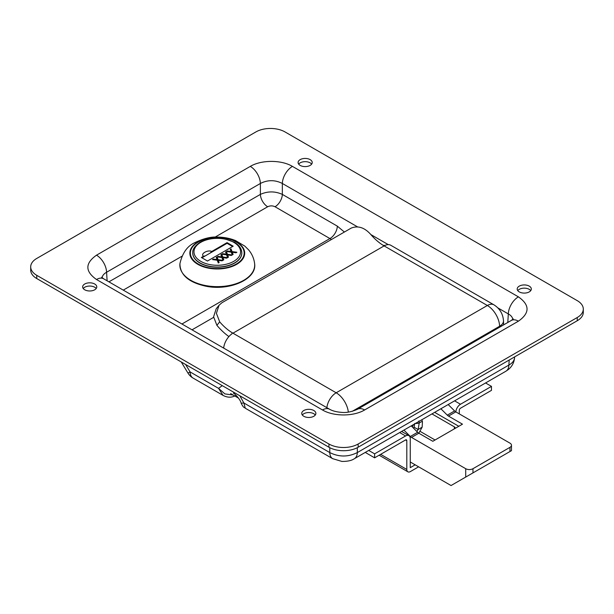 <?xml version="1.0" encoding="UTF-8"?>
<svg xmlns="http://www.w3.org/2000/svg" width="614" height="614" viewBox="0 0 614 614"><rect width="100%" height="100%" fill="white"/><g stroke="black" fill="none" stroke-linecap="round" stroke-linejoin="round"><path stroke-width="0.92" d="M459.28 413.882L459.28 410.359A1.735 1.005 120 0 1 460.5 408.233L491.469 390.358L491.469 386.375L485.559 382.959M368.707 450.43L374.617 453.838L374.617 457.821L405.585 439.939L406.806 440.652L406.806 469.457L380.634 454.345M415.179 464.829L410.259 467.668L410.259 438.657A6.608 3.814 -60 0 0 408.886 435.633L401.61 431.435M418.625 466.817L410.428 471.552A5.119 2.955 -60 0 1 407.873 471.805A5.119 2.955 -60 0 1 406.806 469.457M455.841 411.902A6.608 3.814 -60 0 1 460.5 404.25L491.469 386.375M374.617 453.838L405.585 435.963A6.608 3.814 -60 0 1 408.886 435.633M406.806 440.652A1.735 1.005 120 0 0 406.453 439.854A1.735 1.005 120 0 0 405.585 439.939M365.261 452.418L374.617 457.821M514.616 356.903L514.57 357.678C514.317 360.602 512.421 363.066 508.883 365.069L357.317 452.572C348.138 457.131 338.959 457.131 329.779 452.572A14.276 8.243 120 0 0 332.688 458.689A14.276 8.243 120 0 0 332.727 458.712A14.276 8.243 120 0 0 332.926 458.819M36.748 278.541L36.748 275.318A20.653 11.927 180 0 1 30.7 266.883L30.7 270.106A20.653 11.927 -0 0 0 36.748 278.541L328.943 447.23A20.653 11.927 0 0 0 358.154 447.23L577.252 320.738A20.653 11.927 -0 0 0 583.3 312.303L583.3 309.08A20.653 11.927 180 0 1 577.252 317.515L577.252 320.738M311.651 164.13A7.061 4.075 0 0 0 305.158 161.659A7.061 4.075 0 0 0 298.673 164.13M530.749 290.622A7.061 4.075 0 0 0 524.256 288.158A7.061 4.075 0 0 0 517.771 290.622M315.297 415.01A7.061 4.075 0 0 0 308.811 412.547A7.061 4.075 0 0 0 302.318 415.01M96.206 288.511A7.061 4.075 0 0 0 89.713 286.047A7.061 4.075 0 0 0 83.228 288.511M30.7 266.883A20.653 11.927 180 0 1 36.748 258.448L255.846 131.956A20.653 11.927 180 0 1 285.057 131.956L577.252 300.645A20.653 11.927 180 0 1 583.3 309.08M36.748 275.318L328.943 444.006L328.943 447.23M358.154 447.23L358.154 444.006A20.653 11.927 180 0 1 328.943 444.006M358.154 444.006L577.252 317.515M94.71 289.785A7.061 4.075 180 0 1 87.011 290.668A7.061 4.075 180 0 1 82.652 286.899A7.061 4.075 180 0 1 89.713 282.824A7.061 4.075 180 0 1 96.782 286.899A7.061 4.075 180 0 1 94.71 289.785M313.808 416.284A7.061 4.075 180 0 1 306.11 417.167A7.061 4.075 180 0 1 301.75 413.399A7.061 4.075 180 0 1 308.811 409.315A7.061 4.075 180 0 1 315.872 413.399A7.061 4.075 180 0 1 313.808 416.284M529.253 291.896A7.061 4.075 180 0 1 521.555 292.778A7.061 4.075 180 0 1 517.195 289.01A7.061 4.075 180 0 1 524.256 284.934A7.061 4.075 180 0 1 531.325 289.01A7.061 4.075 180 0 1 529.253 291.896M310.154 165.396A7.061 4.075 180 0 1 302.456 166.287A7.061 4.075 180 0 1 298.097 162.518A7.061 4.075 180 0 1 305.158 158.435A7.061 4.075 180 0 1 312.227 162.518A7.061 4.075 180 0 1 310.154 165.396M233.205 395.063L224.877 393.896L218.553 388.363L223.036 395.378C226.443 397.204 230.918 398.141 235.346 395.669M329.779 447.69L329.779 452.572L243.858 402.968L241.156 403.237C243.896 408.525 243.796 406.752 245.285 408.218L243.858 402.968L239.844 395.8M509.19 360.034L508.883 365.069A14.276 8.243 60 0 1 505.974 371.178A14.276 8.243 60 0 1 505.936 371.201L354.362 458.712A14.276 8.243 60 0 1 354.163 458.819M357.317 447.69L357.317 452.572A14.276 8.243 60 0 1 354.401 458.689A14.276 8.243 60 0 1 354.362 458.712M181.245 361.961L187.968 373.089L190.102 371.93L185.589 364.47M329.756 409.346A14.276 8.243 120 0 0 329.657 409.285A14.276 8.243 120 0 0 329.618 409.262A14.276 8.243 120 0 0 322.48 409.968C333.509 416.607 353.58 416.607 364.616 409.968A14.276 8.243 -120 0 0 357.471 409.262A14.276 8.243 -120 0 0 357.432 409.285A14.276 8.243 -120 0 0 357.333 409.346M364.616 409.968L518.408 321.176A14.276 8.243 -120 0 0 511.27 320.47A14.276 8.243 -120 0 0 511.224 320.493L513.281 318.889M518.408 321.176C529.905 313.071 529.905 304.958 518.408 296.854A14.276 8.243 120 0 0 508.315 313.923C510.963 315.396 512.467 317.208 512.82 319.372M518.408 296.854L292.433 166.386A14.276 8.243 120 0 0 282.34 183.463L357.363 226.773M292.433 166.386C281.404 159.747 261.326 159.747 250.297 166.386A14.276 8.243 60 0 1 260.382 183.463C267.704 179.772 275.018 179.772 282.34 183.463L282.34 194.392A10.331 5.963 -60 0 1 275.041 206.749L331.499 239.475M250.297 166.386L96.505 255.178A14.276 8.243 60 0 1 106.59 272.255L260.382 183.463L260.382 194.392A10.331 5.963 -120 0 0 267.681 206.749C270.137 205.59 272.593 205.59 275.041 206.749M102.085 277.705C102.438 275.54 103.943 273.721 106.59 272.255L107.112 280.798M96.505 255.178C85.001 263.283 85.001 271.396 96.505 279.5A14.276 8.243 -60 0 1 103.643 278.794A14.276 8.243 -60 0 1 103.682 278.817L101.625 277.229M344.393 232.031L337.332 226.144L282.34 194.392C275.018 191.1 267.704 191.1 260.382 194.392L108.924 281.841M458.796 426.285L434.658 412.355M431.957 413.913L454.337 426.837L454.337 428.864M454.736 428.633A2.563 1.481 0 0 0 455.089 427.881A2.563 1.481 0 0 0 454.337 426.837M432.678 441.197A2.563 1.481 0 0 0 433.2 441.067M435.057 439.992L420.091 431.35M465.719 468.705L465.719 477.07L472.964 472.887L472.964 468.705A5.119 2.955 180 0 1 465.719 468.705L411.534 437.421L418.832 433.208A4.958 2.863 60 0 1 417.635 432.271L411.226 425.878M440.883 408.755L447.284 415.148A4.958 2.863 -120 0 0 448.489 416.085L455.788 411.871L509.973 443.154A5.119 2.955 180 0 1 511.477 445.242A5.119 2.955 180 0 1 509.973 447.337L509.973 451.52L511.477 450.653L472.964 472.887M509.973 447.337L472.964 468.705M465.719 477.07L451.052 485.536L410.259 461.989M448.182 404.542L454.59 410.935L447.284 415.148M455.788 411.871A4.958 2.863 60 0 1 454.59 410.935M417.635 432.271L410.336 436.485A4.958 2.863 -120 0 0 411.534 437.421M410.336 436.485L403.928 430.092M448.489 416.085L462.472 424.167L432.824 441.282L418.832 433.208L422.133 427.198L418.134 429.508L419.216 423.015L418.894 420.912M210.088 253.114L205.199 255.938L203.533 256.222C199.972 254.042 207.655 249.43 211.761 251.479L210.088 253.114L227.065 243.313L227.065 242.637L233.197 246.183L207.486 261.027L201.354 257.481L203.533 256.222M205.199 255.938L201.937 257.819M211.761 251.479L227.065 242.637M213.403 259.699L213.403 259.07L217.08 259.584L216.212 257.443L217.057 256.959L218.108 259.676L222.897 260.328L222.007 260.843L218.254 260.321L219.137 262.5L218.3 262.984L217.233 260.221L212.513 259.584L213.403 259.07M218.254 262.876L218.254 260.321M217.08 260.206L217.08 259.584M217.057 259.515L217.057 256.959M218.108 262.485L218.108 259.676M232.222 254.948L231.332 255.462L227.587 254.933L228.462 257.12L227.625 257.604L226.558 254.841L221.838 254.196L222.728 253.682L226.412 254.196L225.545 252.055L226.382 251.571L227.433 254.288L232.222 254.948M227.433 257.097L227.433 254.288M226.382 254.127L226.382 251.571M226.412 254.818L226.412 254.196M222.728 254.319L222.728 253.682M227.587 257.489L227.587 254.933M218.07 257.013L218.07 256.376L221.746 256.89L220.879 254.749L221.715 254.265L222.767 256.982L227.564 257.642L226.673 258.156L222.92 257.627L223.803 259.806L222.966 260.298L221.9 257.527L217.179 256.89L218.07 256.376M222.92 260.183L222.92 257.627M221.746 257.512L221.746 256.89M221.715 256.821L221.715 254.265M222.767 259.791L222.767 256.982M236.889 252.254L235.999 252.768L232.245 252.247L233.128 254.426L232.292 254.91L231.225 252.147L226.505 251.502L227.395 250.988L231.071 251.502L230.204 249.368L231.048 248.885L232.1 251.602L236.889 252.254M232.1 254.403L232.1 251.602M231.048 251.433L231.048 248.885M231.071 252.124L231.071 251.502M227.395 251.625L227.395 250.988M232.245 254.795L232.245 252.247M232.614 246.521L227.065 243.313M192.735 252.945A24.537 14.168 0 0 0 192.735 253.045A24.537 14.168 0 0 0 217.279 267.213A24.537 14.168 0 0 0 241.816 253.045A24.537 14.168 0 0 0 241.816 252.945M383.213 245.377L385.039 245.423A13.224 7.629 120 0 1 390.734 245.247L493.963 304.843A13.224 7.629 120 0 0 487.347 305.496A17.353 10.016 60 0 1 499.612 326.249L499.642 327.185M223.665 348.092A13.224 7.629 120 0 1 232.038 333.763L232.038 332.658L232.038 333.763L232.038 332.658L232.952 333.187L384.126 245.899A41.315 23.854 60 0 1 370.871 234.579L388.286 244.625M228.907 336.579A48.667 28.098 60 0 1 216.895 325.328L219.689 321.859A41.315 23.854 -120 0 0 232.952 333.187L336.173 392.783A13.224 7.629 120 0 0 326.886 407.688M421.925 419.7A30.984 17.89 -120 0 0 422.317 421.227A15.534 8.972 60 0 1 422.463 421.787L422.133 427.198M415.379 423.483A3.308 0.706 -6 0 0 419.216 423.015L422.317 421.227M414.757 423.445L414.105 427.244L418.134 429.508L416.837 431.465M414.105 427.244L413.521 428.165M413.529 424.55L412.324 426.976M461.129 349.412L460.692 349.504A3.308 2.349 76.8 0 1 460.654 349.688M387.442 391.962A3.308 1.32 -132.8 0 0 387.403 391.816L386.966 392.231M230.611 393.566L238.493 398.118M219.689 321.859L216.404 313.309L219.068 305.219L221.953 302.717L351.223 228.086C358.077 225.392 364.632 227.556 370.871 234.579M216.189 308.788L213.595 316.801L216.895 325.328M460.5 404.25L454.59 400.842M399.676 432.548L405.585 435.963M222.26 385.646L218.553 388.363L190.102 371.93A14.276 8.243 120 0 0 193.049 378.063L223.028 395.37M96.505 279.5L322.48 409.968M497.862 307.89L508.315 313.923L507.801 322.473M337.332 226.144A10.331 5.963 -60 0 1 330.033 238.493L181.936 324M123.268 290.123L181.944 256.245M215.046 237.142L267.681 206.749M192.028 329.825L213.626 317.361M179.933 263.621A37.423 21.605 0 0 0 217.279 286.638A37.423 21.605 0 0 0 254.618 263.621C253.958 258.394 251.932 253.782 248.532 249.791L244.84 246.13L235.53 240.573C229.951 238.309 224.01 237.142 217.709 237.088C211.155 236.582 203.418 238.478 194.5 242.799C187.224 246.183 182.366 253.129 179.933 263.621C179.986 274.888 188.667 282.425 205.989 286.231C229.651 291.182 257.166 279.032 254.618 263.621M197.877 241.947A27.438 15.841 0 0 0 210.172 268.448A27.438 15.841 0 0 0 243.773 249.054A27.438 15.841 0 0 0 197.877 241.947M198.268 242.069A26.886 15.519 0 0 0 210.318 268.042A26.886 15.519 0 0 0 243.244 249.031A26.886 15.519 0 0 0 198.268 242.069M192.735 252.845A24.537 14.168 0 0 0 217.279 267.013A24.537 14.168 0 0 0 241.816 252.845C241.67 248.639 239.214 245.132 234.456 242.307L224.839 238.854C215.56 237.296 207.34 238.432 200.179 242.254C194.937 245.723 192.451 249.253 192.735 252.845L192.735 253.045M200.801 242.315A23.301 13.454 0 0 0 211.247 264.826A23.301 13.454 0 0 0 239.782 248.348A23.301 13.454 0 0 0 200.801 242.315M460.692 349.504L458.397 350.517A3.308 1.911 60 0 1 458.366 351.008M458.397 350.517L389.683 390.189A3.308 1.911 60 0 1 389.652 390.681M389.683 390.189L387.403 391.816M352.267 411.319L499.612 326.249A13.224 7.36 -1.7 0 0 503.488 320.838L503.603 324.89M384.126 245.899L487.347 305.496L336.173 392.783A17.353 10.016 -120 0 1 348.33 412.086M314.852 414.504A15.028 8.673 60 0 1 315.243 415.087M379.137 455.212L407.873 471.805M514.563 357.678C514.141 362.567 512.015 366.566 508.177 369.674L505.974 371.171M354.401 458.681C351.715 460.569 347.547 461.482 341.883 461.421L332.688 458.681M332.727 458.712L245.285 408.226M241.148 403.237C240.496 399.315 233.919 392.783 233.374 393.244M187.968 373.089A14.276 14.276 0 0 0 193.049 378.063M357.44 409.285C351.315 411.948 345.92 412.961 341.254 412.332C336.434 411.956 332.565 410.935 329.657 409.285M511.27 320.47L357.471 409.262M329.618 409.262L103.643 278.794M511.477 450.653L511.477 445.242M216.189 308.781L219.06 305.212M503.488 320.838C502.996 313.907 499.819 308.573 493.963 304.843"/></g></svg>
